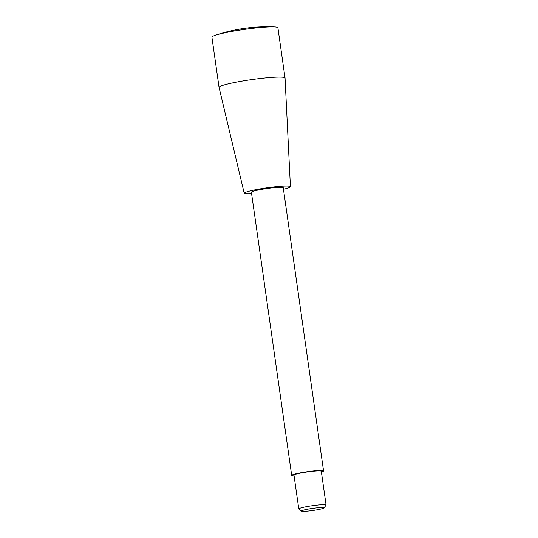 <?xml version="1.0" encoding="UTF-8"?>
<svg xmlns="http://www.w3.org/2000/svg" width="538" height="538" viewBox="0 0 538 538"><rect width="100%" height="100%" fill="white"/><g stroke="black" fill="none" stroke-linecap="round" stroke-linejoin="round"><path stroke-width="0.81" d="M315.88 507.953A11.325 1.056 171.9 0 0 301.636 511.1A11.325 1.056 171.9 0 0 312.934 510.461A11.325 1.056 171.9 0 0 323.957 507.926A11.325 1.056 171.9 0 0 315.88 507.953M323.957 507.926L326.048 505.169A13.793 1.291 171.9 0 0 326.089 505.041A13.793 1.291 171.9 0 0 316.209 505.195A13.793 1.291 171.9 0 0 298.785 508.921A13.793 1.291 171.9 0 0 298.859 509.035L301.636 511.1M326.089 505.041L321.28 471.221A13.793 1.291 171.9 0 0 311.394 471.382A13.793 1.291 171.9 0 0 293.97 475.108L298.785 508.921M321.388 471.987A16.093 1.506 171.9 0 0 323.553 470.898A16.093 1.506 171.9 0 0 312.02 471.08A16.093 1.506 171.9 0 0 291.697 475.431A16.093 1.506 171.9 0 0 294.078 475.874M323.553 470.898L283.244 187.688A16.093 1.506 171.9 0 0 271.717 187.876A16.093 1.506 171.9 0 0 251.387 192.221L291.697 475.431M283.472 189.248A23.329 2.179 171.9 0 0 290.419 186.686A23.329 2.179 171.9 0 0 273.694 186.935A23.329 2.179 171.9 0 0 244.225 193.256A23.329 2.179 171.9 0 0 251.609 193.781M290.419 186.686L285.053 78.044A33.329 3.114 171.9 0 0 285.053 78.017A33.329 3.114 171.9 0 0 261.165 78.407A33.329 3.114 171.9 0 0 219.06 87.405A33.329 3.114 171.9 0 0 219.06 87.432L244.225 193.256M285.053 78.017L277.904 27.788A33.329 3.114 171.9 0 0 274.178 26.9A33.329 3.114 171.9 0 0 254.017 28.171A33.329 3.114 171.9 0 0 215.24 35.286A33.329 3.114 171.9 0 0 213.189 36.086A33.329 3.114 171.9 0 0 211.911 37.176L219.06 87.405M274.178 26.9A163.196 163.196 0 0 0 215.24 35.286"/></g></svg>
